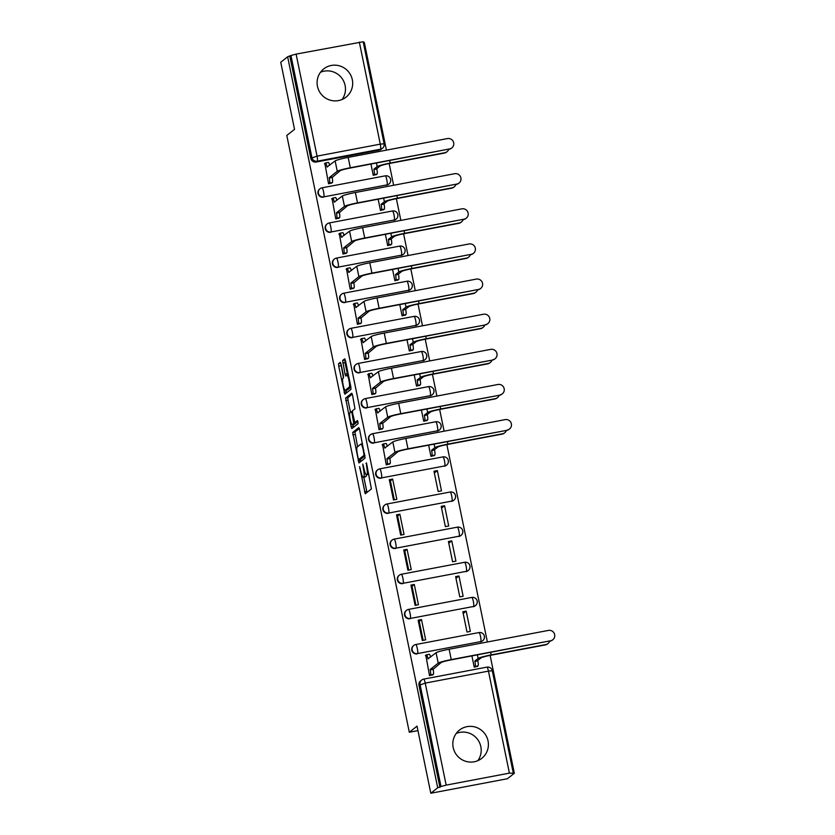 <?xml version="1.0" encoding="UTF-8"?>
<svg xmlns="http://www.w3.org/2000/svg" width="835" height="835" viewBox="0 0 835 835"><rect width="100%" height="100%" fill="white"/><g stroke="black" fill="none" stroke-linecap="round" stroke-linejoin="round"><path stroke-width="1.25" d="M359.593 466.608L365.26 493.788L371.408 488.924L366.471 462.955L366.617 466.379A7.254 1.232 -100.7 0 1 366.983 474.311L366.471 474.718A7.254 1.232 -100.7 0 1 366.377 474.76A7.254 1.232 -100.7 0 1 363.935 468.508L362.776 464.093L363.455 468.884A7.254 1.232 -100.7 0 1 363.82 476.816L363.319 477.223A7.254 1.232 -100.7 0 1 363.215 477.265A7.254 1.232 -100.7 0 1 360.772 471.013L359.593 466.608M386.657 185.182A4.613 4.53 51.6 0 0 388.599 184.295L388.974 183.992A4.613 4.53 -128.4 0 1 387.033 184.879L323.803 196.862A4.613 4.53 -128.4 0 1 320.003 188.741A4.613 4.53 -128.4 0 1 321.945 187.854A4.613 0.783 79.3 0 1 322.018 187.823A4.613 0.783 79.3 0 1 323.562 191.81A4.613 0.783 79.3 0 1 323.803 196.862L387.033 184.879A4.613 0.783 -100.7 0 0 386.803 179.828A4.613 0.783 79.3 0 0 385.248 175.841A4.613 0.783 79.3 0 0 385.185 175.872M393.859 220.315A4.613 4.53 51.6 0 0 395.811 219.428L396.187 219.125A4.613 4.53 -128.4 0 1 394.245 220.012L331.015 231.994A4.613 4.53 -128.4 0 1 327.216 223.874A4.613 4.53 -128.4 0 1 329.157 222.987A4.613 0.783 79.3 0 1 329.23 222.955A4.613 0.783 79.3 0 1 330.775 226.943A4.613 0.783 79.3 0 1 331.015 231.994L394.245 220.012A4.613 0.783 -100.7 0 0 394.016 214.96A4.613 0.783 79.3 0 0 392.46 210.973A4.613 0.783 79.3 0 0 392.398 211.004M401.071 255.447A4.613 4.53 51.6 0 0 403.013 254.56L403.399 254.257A4.613 4.53 -128.4 0 1 401.458 255.145L338.217 267.127A4.613 4.53 -128.4 0 1 334.428 259.007A4.613 4.53 -128.4 0 1 336.369 258.119A4.613 0.783 79.3 0 1 336.442 258.088A4.613 0.783 79.3 0 1 337.987 262.075A4.613 0.783 79.3 0 1 338.217 267.127L401.458 255.145A4.613 0.783 -100.7 0 0 401.228 250.093A4.613 0.783 79.3 0 0 399.673 246.106A4.613 0.783 79.3 0 0 399.61 246.137M408.284 290.58A4.613 4.53 51.6 0 0 410.225 289.693L410.611 289.39A4.613 4.53 -128.4 0 1 408.67 290.277L345.429 302.26A4.613 4.53 -128.4 0 1 341.64 294.139A4.613 4.53 -128.4 0 1 343.582 293.252A4.613 0.783 79.3 0 1 343.655 293.221A4.613 0.783 79.3 0 1 345.199 297.208A4.613 0.783 79.3 0 1 345.429 302.26L408.67 290.277A4.613 0.783 -100.7 0 0 408.44 285.226A4.613 0.783 79.3 0 0 406.885 281.238A4.613 0.783 79.3 0 0 406.822 281.27M415.496 325.713A4.613 4.53 51.6 0 0 417.437 324.825L417.824 324.523A4.613 4.53 -128.4 0 1 415.882 325.41L352.641 337.392A4.613 4.53 -128.4 0 1 348.853 329.272A4.613 4.53 -128.4 0 1 350.794 328.385A4.613 0.783 79.3 0 1 350.857 328.353A4.613 0.783 79.3 0 1 352.412 332.34A4.613 0.783 79.3 0 1 352.641 337.392L415.882 325.41A4.613 0.783 -100.7 0 0 415.642 320.358A4.613 0.783 79.3 0 0 414.097 316.371A4.613 0.783 79.3 0 0 414.035 316.402M422.708 360.835A4.613 4.53 51.6 0 0 424.65 359.948L425.036 359.655A4.613 4.53 -128.4 0 1 423.094 360.543L359.854 372.525A4.613 4.53 -128.4 0 1 356.065 364.394A4.613 4.53 -128.4 0 1 358.006 363.507A4.613 0.783 79.3 0 1 358.069 363.476A4.613 0.783 79.3 0 1 359.624 367.463A4.613 0.783 79.3 0 1 359.854 372.525L423.094 360.543A4.613 0.783 -100.7 0 0 422.854 355.48A4.613 0.783 79.3 0 0 421.31 351.504A4.613 0.783 79.3 0 0 421.237 351.525M429.921 395.967A4.613 4.53 51.6 0 0 431.862 395.08L432.248 394.778A4.613 4.53 -128.4 0 1 430.307 395.665L367.066 407.647A4.613 4.53 -128.4 0 1 363.277 399.527A4.613 4.53 -128.4 0 1 365.219 398.639A4.613 0.783 79.3 0 1 365.281 398.608A4.613 0.783 79.3 0 1 366.836 402.595A4.613 0.783 79.3 0 1 367.066 407.647L430.307 395.665A4.613 0.783 -100.7 0 0 430.067 390.613A4.613 0.783 79.3 0 0 428.522 386.626A4.613 0.783 79.3 0 0 428.449 386.657M437.133 431.1A4.613 4.53 51.6 0 0 439.074 430.213L439.461 429.91A4.613 4.53 -128.4 0 1 437.509 430.797L374.278 442.78A4.613 4.53 -128.4 0 1 370.489 434.659A4.613 4.53 -128.4 0 1 372.431 433.772A4.613 0.783 79.3 0 1 372.493 433.741A4.613 0.783 79.3 0 1 374.049 437.728A4.613 0.783 79.3 0 1 374.278 442.78L437.509 430.797A4.613 0.783 -100.7 0 0 437.279 425.746A4.613 0.783 79.3 0 0 435.734 421.758A4.613 0.783 79.3 0 0 435.661 421.79M444.345 466.233A4.613 4.53 51.6 0 0 446.287 465.345L446.662 465.043A4.613 4.53 -128.4 0 1 444.721 465.93L381.491 477.912A4.613 4.53 -128.4 0 1 377.702 469.792A4.613 4.53 -128.4 0 1 379.643 468.905A4.613 0.783 79.3 0 1 379.706 468.873A4.613 0.783 79.3 0 1 381.261 472.861A4.613 0.783 79.3 0 1 381.491 477.912L444.721 465.93A4.613 0.783 -100.7 0 0 444.491 460.878A4.613 0.783 79.3 0 0 442.936 456.891A4.613 0.783 79.3 0 0 442.874 456.922M451.558 501.365A4.613 4.53 51.6 0 0 453.499 500.478L453.875 500.175A4.613 4.53 -128.4 0 1 451.933 501.063L388.703 513.045A4.613 4.53 -128.4 0 1 384.914 504.924A4.613 4.53 -128.4 0 1 386.855 504.037A4.613 0.783 79.3 0 1 386.918 504.006A4.613 0.783 79.3 0 1 388.473 507.993A4.613 0.783 79.3 0 1 388.703 513.045L451.933 501.063A4.613 0.783 -100.7 0 0 451.704 496.011A4.613 0.783 79.3 0 0 450.148 492.024A4.613 0.783 79.3 0 0 450.086 492.055M458.77 536.498A4.613 4.53 51.6 0 0 460.711 535.611L461.087 535.308A4.613 4.53 -128.4 0 1 459.146 536.195L395.915 548.178A4.613 4.53 -128.4 0 1 392.126 540.057A4.613 4.53 -128.4 0 1 394.068 539.17A4.613 0.783 79.3 0 1 394.13 539.139A4.613 0.783 79.3 0 1 395.686 543.126A4.613 0.783 79.3 0 1 395.915 548.178L459.146 536.195A4.613 0.783 -100.7 0 0 458.916 531.144A4.613 0.783 79.3 0 0 457.361 527.156A4.613 0.783 79.3 0 0 457.298 527.188M465.982 571.631A4.613 4.53 51.6 0 0 467.924 570.743L468.299 570.441A4.613 4.53 -128.4 0 1 466.358 571.328L403.128 583.31A4.613 4.53 -128.4 0 1 399.339 575.19A4.613 4.53 -128.4 0 1 401.28 574.303A4.613 0.783 79.3 0 1 401.343 574.271A4.613 0.783 79.3 0 1 402.898 578.258A4.613 0.783 79.3 0 1 403.128 583.31L466.358 571.328A4.613 0.783 -100.7 0 0 466.128 566.276A4.613 0.783 79.3 0 0 464.573 562.289A4.613 0.783 79.3 0 0 464.51 562.32M473.195 606.763A4.613 4.53 51.6 0 0 475.136 605.876L475.512 605.573A4.613 4.53 -128.4 0 1 473.57 606.46L410.34 618.443A4.613 4.53 -128.4 0 1 406.541 610.322A4.613 4.53 -128.4 0 1 408.492 609.435A4.613 0.783 79.3 0 1 408.555 609.404A4.613 0.783 79.3 0 1 410.1 613.391A4.613 0.783 79.3 0 1 410.34 618.443L473.57 606.46A4.613 0.783 -100.7 0 0 473.341 601.409A4.613 0.783 79.3 0 0 471.785 597.422A4.613 0.783 79.3 0 0 471.723 597.453M480.396 641.896A4.613 4.53 51.6 0 0 482.348 641.009L482.724 640.706A4.613 4.53 -128.4 0 1 480.783 641.593L417.552 653.575A4.613 4.53 -128.4 0 1 413.753 645.455A4.613 4.53 -128.4 0 1 415.694 644.568A4.613 0.783 79.3 0 1 415.767 644.536A4.613 0.783 79.3 0 1 417.312 648.524A4.613 0.783 79.3 0 1 417.552 653.575L480.783 641.593A4.613 0.783 -100.7 0 0 480.553 636.541A4.613 0.783 79.3 0 0 478.998 632.554A4.613 0.783 79.3 0 0 478.935 632.586M453.186 747.523A18.005 17.671 51.6 0 0 481.795 758.326A18.005 17.671 51.6 0 0 488.037 740.916A18.005 17.671 51.6 0 0 459.427 730.114A18.005 17.671 51.6 0 0 453.186 747.523M477.808 760.695A18.005 17.671 51.6 0 0 456.213 733.454M317.457 86.329A18.005 17.671 51.6 0 0 346.066 97.131A18.005 17.671 51.6 0 0 352.318 79.722A18.005 17.671 51.6 0 0 323.709 68.919A18.005 17.671 51.6 0 0 317.457 86.329M342.089 99.501A18.005 17.671 51.6 0 0 320.494 72.259M341.098 364.269L340.336 362.306L338.582 363.684L338.697 366.168L344.813 394.203L350.961 389.34L350.846 386.866L345.502 360.783L344.74 358.82L342.632 360.48L345.032 374.122L345.794 376.084L346.859 375.249A6.064 1.033 -100.7 0 1 346.942 375.207A6.064 1.033 -100.7 0 1 349.03 380.708A6.064 1.033 -100.7 0 1 349.28 387.075L345.262 390.269A6.064 1.033 -100.7 0 1 345.168 390.31A6.064 1.033 -100.7 0 1 343.081 384.81A6.064 1.033 -100.7 0 1 342.83 378.443L343.498 377.911L343.383 375.426L341.098 364.269M446.161 785.119L509.392 773.137L514.329 773.262L507.44 778.731L430.797 793.25L417.03 726.137L409.307 732.264L286.802 135.468L294.525 129.352L280.748 62.239L287.637 56.78L437.697 787.791L440.995 786.518L420.057 684.502A4.613 4.53 -128.4 0 1 423.606 679.147A4.613 0.783 -100.7 0 1 423.669 679.116A4.613 4.613 0 0 0 421.665 680.034L420.589 680.88A4.613 4.53 -128.4 0 0 418.982 685.347L425.224 683.103L446.161 785.119L440.995 786.518M430.797 793.25L437.697 787.791M352.694 432.436L358.925 462.955L365.072 458.091L359.614 429.524L358.81 427.583L352.694 432.436L354.927 432.008L357.557 446.704M351.107 426.622L345.638 398.055L351.754 393.212L352.558 395.153L354.958 408.795L352.474 410.757L352.589 413.241L354.875 422.604L357.484 420.537L358.121 423.637L351.869 428.585L351.107 426.622L353.341 426.205L352.996 424.524M384.058 143.85A4.613 4.53 -128.4 0 1 382.461 148.317L381.386 149.162A4.613 4.53 -128.4 0 1 379.445 150.049L316.204 162.032L317.279 161.186A4.613 4.53 -128.4 0 1 311.883 157.523L290.945 55.507L296.112 54.108L363.173 41.75L384.11 143.766L380.28 144.142L359.342 42.126M514.329 773.262L490.135 655.381M487.379 641.979L446.861 444.585M444.116 431.194L439.648 409.453M436.903 396.061L432.446 374.33M429.691 360.929L425.234 339.198M422.479 325.796L418.022 304.065M415.266 290.663L410.81 268.933M408.054 255.531L403.597 233.8M400.842 220.398L396.385 198.667M393.629 185.276L389.173 163.535M386.428 150.143L364.279 42.261L363.308 42.439M287.637 56.78L290.945 55.507M425.808 655.277L429.524 675.63L432.833 674.764M421.508 619.591L418.158 620.228L422.312 640.497L425.662 639.86L421.508 619.591L419.253 621.376L423.147 640.341M466.191 611.126L462.84 611.763L467.005 632.032L470.355 631.396L466.191 611.126L463.195 613.506M420.516 627.534A10.615 0.929 -11.6 0 1 419.702 627.774M414.296 584.469L410.945 585.095L415.099 605.365L418.45 604.728L414.296 584.469L412.041 586.243L415.934 605.208M458.979 575.993L455.628 576.63L459.793 596.9L463.143 596.263L458.979 575.993L455.983 578.373M413.304 592.412A10.615 0.929 -11.6 0 1 412.49 592.641M407.083 549.336L403.733 549.973L407.887 570.232L411.248 569.606L407.083 549.336L404.829 551.121L408.722 570.075M451.766 540.861L448.416 541.497L452.58 561.767L455.931 561.13L451.766 540.861L448.781 543.241M406.092 557.279A10.615 0.929 -11.6 0 1 405.278 557.509M399.871 514.203L396.521 514.84L400.675 535.099L404.036 534.473L399.871 514.203L397.617 515.988L401.51 534.943M444.564 505.728L441.204 506.365L445.368 526.635L448.719 525.998L444.564 505.728L441.569 508.108M398.89 522.146A10.615 0.929 -11.6 0 1 398.065 522.376M392.659 479.071L389.308 479.707L393.473 499.977L396.823 499.34L392.659 479.071L390.404 480.856L394.297 499.81M437.352 470.606L433.991 471.232L438.156 491.502L441.506 490.865L437.352 470.606L434.357 472.975M391.678 487.014A10.615 0.929 -11.6 0 1 390.853 487.243M382.534 444.491L386.261 464.844L389.559 463.978M428.647 445.159L430.943 456.369L434.252 455.513M375.322 409.359L379.048 429.712L382.346 428.846M421.435 410.027L423.731 421.237L427.04 420.381M368.11 374.226L371.836 394.579L375.134 393.713M414.223 374.894L416.519 386.114L419.828 385.248M360.897 339.094L364.624 359.447L367.932 358.58M407.01 339.761L409.307 350.982L412.615 350.115M353.696 303.961L357.411 324.314L360.72 323.448M399.798 304.629L402.094 315.849L405.403 314.983M346.483 268.828L350.199 289.181L353.508 288.315M392.586 269.496L394.892 280.717L398.191 279.85M339.271 233.696L342.987 254.049L346.295 253.193M385.373 234.364L387.68 245.584L390.978 244.718M332.059 198.563L335.774 218.916L339.083 218.06M378.161 199.241L380.468 210.451L383.766 209.585M324.846 163.441L328.562 183.784L331.871 182.928M370.949 164.109L373.255 175.319L376.554 174.452M409.307 732.264L417.949 730.625M471.911 655.945L474.217 667.165L477.516 666.299M390.582 179.525A4.613 4.53 -128.4 0 1 388.974 183.992A4.613 4.613 0 0 0 385.248 175.841L322.018 187.823A4.613 4.613 0 0 0 320.003 188.741L319.628 189.044A4.613 4.53 51.6 0 0 323.416 197.164M397.784 214.658A4.613 4.53 -128.4 0 1 396.187 219.125A4.613 4.613 0 0 0 392.46 210.973L329.23 222.955A4.613 4.613 0 0 0 327.216 223.874L326.84 224.177A4.613 4.53 51.6 0 0 330.629 232.297M404.996 249.79A4.613 4.53 -128.4 0 1 403.399 254.257A4.613 4.613 0 0 0 399.673 246.106L336.442 258.088A4.613 4.613 0 0 0 334.428 259.007L334.052 259.309A4.613 4.53 51.6 0 0 337.841 267.43M412.208 284.923A4.613 4.53 -128.4 0 1 410.611 289.39A4.613 4.613 0 0 0 406.885 281.238L343.655 293.221A4.613 4.613 0 0 0 341.64 294.139L341.264 294.442A4.613 4.53 51.6 0 0 345.053 302.562M419.42 320.055A4.613 4.53 -128.4 0 1 417.824 324.523A4.613 4.613 0 0 0 414.097 316.371L350.857 328.353A4.613 4.613 0 0 0 348.853 329.272L348.477 329.564A4.613 4.53 51.6 0 0 352.266 337.695M426.633 355.188A4.613 4.53 -128.4 0 1 425.036 359.655A4.613 4.613 0 0 0 421.31 351.504L358.069 363.476A4.613 4.613 0 0 0 356.065 364.394L355.689 364.697A4.613 4.53 51.6 0 0 359.478 372.817M433.845 390.321A4.613 4.53 -128.4 0 1 432.248 394.778A4.613 4.613 0 0 0 428.522 386.626L365.281 398.608A4.613 4.613 0 0 0 363.277 399.527L362.891 399.829A4.613 4.53 51.6 0 0 366.69 407.95M441.057 425.453A4.613 4.53 -128.4 0 1 439.461 429.91A4.613 4.613 0 0 0 435.734 421.758L372.493 433.741A4.613 4.613 0 0 0 370.489 434.659L370.103 434.962A4.613 4.53 51.6 0 0 373.903 443.082M448.27 460.586A4.613 4.53 -128.4 0 1 446.662 465.043A4.613 4.613 0 0 0 442.936 456.891L379.706 468.873A4.613 4.613 0 0 0 377.702 469.792L377.316 470.095A4.613 4.53 51.6 0 0 381.115 478.215M455.482 495.708A4.613 4.53 -128.4 0 1 453.875 500.175A4.613 4.613 0 0 0 450.148 492.024L386.918 504.006A4.613 4.613 0 0 0 384.914 504.924L384.528 505.227A4.613 4.53 51.6 0 0 388.317 513.348M462.694 530.841A4.613 4.53 -128.4 0 1 461.087 535.308A4.613 4.613 0 0 0 457.361 527.156L394.13 539.139A4.613 4.613 0 0 0 392.126 540.057L391.74 540.36A4.613 4.53 51.6 0 0 395.529 548.48M469.907 565.973A4.613 4.53 -128.4 0 1 468.299 570.441A4.613 4.613 0 0 0 464.573 562.289L401.343 574.271A4.613 4.613 0 0 0 399.339 575.19L398.953 575.492A4.613 4.53 51.6 0 0 402.741 583.613M477.119 601.106A4.613 4.53 -128.4 0 1 475.512 605.573A4.613 4.613 0 0 0 471.785 597.422L408.555 609.404A4.613 4.613 0 0 0 406.541 610.322L406.165 610.625A4.613 4.53 51.6 0 0 409.954 618.745M484.331 636.239A4.613 4.53 -128.4 0 1 482.724 640.706A4.613 4.613 0 0 0 478.998 632.554L415.767 644.536A4.613 4.613 0 0 0 413.753 645.455L413.377 645.758A4.613 4.53 51.6 0 0 417.166 653.878M289.87 56.362L310.818 158.379A4.613 4.53 51.6 0 0 316.204 162.032M439.93 787.363L418.982 685.347M365.333 476.837A7.254 1.232 -100.7 0 0 365.448 476.848A7.254 1.232 -100.7 0 0 365.553 476.795L363.319 477.223M366.419 474.76A7.254 1.232 -100.7 0 1 366.054 476.399L365.553 476.795M368.496 474.332A7.254 1.232 -100.7 0 0 368.611 474.343A7.254 1.232 -100.7 0 0 368.705 474.29L366.471 474.718M363.81 477.161L366.983 492.431M359.353 428.512L354.927 432.008M360.135 459.281L360.657 461.598M358.142 458.185L358.674 459.563L364.07 455.294L363.329 450.347A7.254 1.232 -100.7 0 0 360.897 444.095A7.254 1.232 -100.7 0 0 360.793 444.136L357.119 447.049A7.254 1.232 -100.7 0 0 357.484 454.981L358.142 458.185M360.887 459.135L358.695 459.553L360.908 459.135L365.02 455.889M350.502 412.333L347.986 400.122L345.753 400.539M352.297 394.13L347.871 397.637L347.986 400.122M357.067 422.176L357.954 421.518M349.907 412.803A6.064 1.033 -100.7 0 0 350.157 419.17A6.064 1.033 -100.7 0 0 352.245 424.671A6.064 1.033 -100.7 0 0 352.328 424.629L353.748 423.502L352.12 413.617L351.358 411.665L349.907 412.803M354.384 424.243A6.064 1.033 -100.7 0 0 354.478 424.243A6.064 1.033 -100.7 0 0 354.562 424.201L352.328 424.629M356.096 422.374L354.562 424.201M353.341 426.205L353.602 427.217M347.308 389.882A6.064 1.033 -100.7 0 0 347.402 389.882A6.064 1.033 -100.7 0 0 347.496 389.841L345.262 390.269M350.909 387.137L347.496 389.841M345.241 359.76L344.98 362.536L347.652 375.072M345.951 390.164L346.546 392.847M340.837 363.246L343.446 377.963M548.031 643.534L547.572 643.9A5.313 5.208 -128.4 0 1 545.338 644.912L490.709 655.266A8.653 0.762 168.4 0 0 481.033 657.886L477.745 660.495L474.844 661.038L478.131 658.439A11.659 1.023 -11.6 0 1 491.157 654.911L545.798 644.557A5.313 5.208 51.6 0 0 549.68 641.207M477.745 660.495L477.818 660.829A4.613 0.783 79.3 0 1 478.048 665.881L475.146 666.434A4.613 0.783 -100.7 0 0 474.906 661.383L474.844 661.038M474.217 667.165L475.146 666.434M477.129 666.612L478.048 665.881M550.568 640.769A5.313 5.208 51.6 0 0 554.252 633.431A5.313 5.208 51.6 0 0 548.449 630.415L449.126 649.233L451.255 659.587L550.568 640.769L450.806 659.953A8.653 0.762 168.4 0 0 441.12 662.562L433.125 669.294A4.613 0.783 79.3 0 1 433.355 674.346L432.436 675.077M552.801 639.756L552.353 640.111A5.313 5.208 -128.4 0 1 550.119 641.123M433.052 668.96L430.15 669.513L438.218 663.115A11.659 1.023 -11.6 0 1 451.255 659.587M429.534 675.63L430.453 674.899A4.613 0.783 -100.7 0 0 430.223 669.847L430.15 669.513M429.242 654.306A4.613 0.783 79.3 0 1 429.305 654.275A4.613 0.783 79.3 0 1 430.599 657.114M425.412 655.59L426.341 654.859A4.613 0.783 -100.7 0 1 426.403 654.828A4.613 0.783 -100.7 0 1 427.958 658.815L436.089 652.751A11.659 1.023 -11.6 0 1 449.126 649.233M504.757 432.749L504.309 433.104A5.313 5.208 -128.4 0 1 502.075 434.127L447.445 444.481A8.653 0.762 168.4 0 0 437.77 447.09L434.471 449.7L431.57 450.253L434.858 447.643A11.659 1.023 -11.6 0 1 447.894 444.116L502.524 433.772A5.313 5.208 51.6 0 0 506.417 430.422M434.471 449.7L434.544 450.034A4.613 0.783 79.3 0 1 434.774 455.096L431.872 455.639A4.613 0.783 -100.7 0 0 431.643 450.587L431.57 450.253M430.954 456.369L431.872 455.639M433.856 455.827L434.774 455.096M507.304 429.983A5.313 5.208 51.6 0 0 510.978 422.635A5.313 5.208 51.6 0 0 505.175 419.619L405.852 438.438L407.981 448.802L506.855 430.338L407.532 449.157A8.653 0.762 168.4 0 0 397.857 451.777L389.861 458.509A4.613 0.783 79.3 0 1 390.091 463.561L389.173 464.291M509.538 428.96L509.089 429.315A5.313 5.208 -128.4 0 1 506.855 430.338M389.788 458.164L386.887 458.718L394.955 452.33A11.659 1.023 -11.6 0 1 407.981 448.802M386.261 464.844L387.189 464.114A4.613 0.783 -100.7 0 0 386.949 459.062L386.887 458.718M385.979 443.521A4.613 0.783 79.3 0 1 386.041 443.489A4.613 0.783 79.3 0 1 387.325 446.318M382.148 444.805L383.067 444.063A4.613 0.783 -100.7 0 1 383.14 444.032A4.613 0.783 -100.7 0 1 384.685 448.019L392.826 441.965A11.659 1.023 -11.6 0 1 405.852 438.438M497.545 397.617L497.096 397.971A5.313 5.208 -128.4 0 1 494.863 398.994L440.233 409.348A8.653 0.762 168.4 0 0 430.557 411.958L427.269 414.567L424.357 415.12L427.645 412.511A11.659 1.023 -11.6 0 1 440.682 408.993L495.312 398.639A5.313 5.208 51.6 0 0 499.205 395.289M427.269 414.567L427.332 414.911A4.613 0.783 79.3 0 1 427.562 419.963L424.66 420.506A4.613 0.783 -100.7 0 0 424.43 415.454L424.357 415.12M423.742 421.237L424.66 420.506M426.643 420.694L427.562 419.963M490.333 362.484L489.884 362.839A5.313 5.208 -128.4 0 1 487.65 363.862L433.021 374.216A8.653 0.762 168.4 0 0 423.345 376.836L420.057 379.434L417.145 379.988L420.433 377.378A11.659 1.023 -11.6 0 1 433.469 373.861L488.099 363.507A5.313 5.208 51.6 0 0 491.992 360.156M420.057 379.434L420.12 379.779A4.613 0.783 79.3 0 1 420.349 384.831L417.448 385.384A4.613 0.783 -100.7 0 0 417.218 380.322L417.145 379.988M416.529 386.104L417.448 385.384M419.431 385.561L420.349 384.831M483.121 327.351L482.672 327.706A5.313 5.208 -128.4 0 1 480.438 328.729L425.808 339.083A8.653 0.762 168.4 0 0 416.133 341.703L412.845 344.302L409.933 344.855L413.231 342.246A11.659 1.023 -11.6 0 1 426.257 338.728L480.887 328.374A5.313 5.208 51.6 0 0 484.78 325.024M412.845 344.302L412.908 344.646A4.613 0.783 79.3 0 1 413.148 349.698L410.236 350.251A4.613 0.783 -100.7 0 0 410.006 345.199L409.933 344.855M409.317 350.982L410.236 350.251M412.219 350.429L413.148 349.698M475.908 292.219L475.459 292.584A5.313 5.208 -128.4 0 1 473.226 293.596L418.596 303.95A8.653 0.762 168.4 0 0 408.92 306.57L405.633 309.18L402.72 309.722L406.019 307.113A11.659 1.023 -11.6 0 1 419.045 303.596L473.675 293.242A5.313 5.208 51.6 0 0 477.568 289.891M405.633 309.18L405.695 309.514A4.613 0.783 79.3 0 1 405.935 314.565L403.023 315.119A4.613 0.783 -100.7 0 0 402.794 310.067L402.72 309.722M402.105 315.849L403.023 315.119M405.006 315.296L405.935 314.565M468.696 257.086L468.247 257.451A5.313 5.208 -128.4 0 1 466.014 258.464L411.384 268.818A8.653 0.762 168.4 0 0 401.708 271.438L398.42 274.047L395.519 274.59L398.806 271.991A11.659 1.023 -11.6 0 1 411.832 268.463L466.462 258.109A5.313 5.208 51.6 0 0 470.355 254.758M398.42 274.047L398.483 274.381A4.613 0.783 79.3 0 1 398.723 279.433L395.811 279.986A4.613 0.783 -100.7 0 0 395.581 274.934L395.519 274.59M394.892 280.717L395.811 279.986M397.794 280.163L398.723 279.433M461.494 221.964L461.035 222.319A5.313 5.208 -128.4 0 1 458.801 223.331L404.171 233.685A8.653 0.762 168.4 0 0 394.496 236.305L391.208 238.914L388.306 239.457L391.594 236.858A11.659 1.023 -11.6 0 1 404.62 233.33L459.26 222.976A5.313 5.208 51.6 0 0 463.143 219.636M391.208 238.914L391.281 239.248A4.613 0.783 79.3 0 1 391.511 244.3L388.599 244.853A4.613 0.783 -100.7 0 0 388.369 239.802L388.306 239.457M387.68 245.584L388.599 244.853M390.592 245.031L391.511 244.3M454.282 186.831L453.822 187.186A5.313 5.208 -128.4 0 1 451.589 188.199L396.959 198.553A8.653 0.762 168.4 0 0 387.283 201.172L383.996 203.782L381.094 204.335L384.382 201.726A11.659 1.023 -11.6 0 1 397.408 198.198L452.048 187.844A5.313 5.208 51.6 0 0 455.931 184.504M383.996 203.782L384.069 204.116A4.613 0.783 79.3 0 1 384.298 209.167L381.397 209.721A4.613 0.783 -100.7 0 0 381.157 204.669L381.094 204.335M380.468 210.451L381.397 209.721M383.38 209.898L384.298 209.167M447.069 151.699L446.621 152.054A5.313 5.208 -128.4 0 1 444.387 153.076L389.747 163.42A8.653 0.762 168.4 0 0 380.071 166.04L376.783 168.649L373.882 169.202L377.169 166.593A11.659 1.023 -11.6 0 1 390.206 163.065L444.836 152.711A5.313 5.208 51.6 0 0 448.719 149.371M376.783 168.649L376.856 168.983A4.613 0.783 79.3 0 1 377.086 174.035L374.184 174.588A4.613 0.783 -100.7 0 0 373.944 169.536L373.882 169.202M373.255 175.319L374.184 174.588M376.167 174.766L377.086 174.035M500.092 394.851A5.313 5.208 51.6 0 0 503.776 387.503A5.313 5.208 51.6 0 0 497.963 384.486L398.639 403.315L400.769 413.669L499.643 395.205L400.32 414.024A8.653 0.762 168.4 0 0 390.644 416.644L382.649 423.376A4.613 0.783 79.3 0 1 382.879 428.428L381.96 429.159M502.326 393.828L501.877 394.183A5.313 5.208 -128.4 0 1 499.643 395.205M382.576 423.042L379.674 423.585L387.743 417.197A11.659 1.023 -11.6 0 1 400.769 413.669M379.048 429.712L379.977 428.981A4.613 0.783 -100.7 0 0 379.737 423.93L379.674 423.585M378.766 408.388A4.613 0.783 79.3 0 1 378.829 408.357A4.613 0.783 79.3 0 1 380.113 411.185M374.936 409.672L375.854 408.931A4.613 0.783 -100.7 0 1 375.927 408.899A4.613 0.783 -100.7 0 1 377.472 412.887L385.613 406.833A11.659 1.023 -11.6 0 1 398.639 403.315M492.88 359.718A5.313 5.208 51.6 0 0 496.564 352.37A5.313 5.208 51.6 0 0 490.75 349.364L391.438 368.183L393.556 378.537L492.431 360.073L393.108 378.892A8.653 0.762 168.4 0 0 383.432 381.511L375.437 388.244A4.613 0.783 79.3 0 1 375.666 393.295L374.748 394.026M495.113 358.695L494.664 359.06A5.313 5.208 -128.4 0 1 492.431 360.073M375.364 387.91L372.462 388.452L380.53 382.065A11.659 1.023 -11.6 0 1 393.556 378.537M371.836 394.579L372.765 393.849A4.613 0.783 -100.7 0 0 372.525 388.797L372.462 388.452M371.554 373.255A4.613 0.783 79.3 0 1 371.617 373.224A4.613 0.783 79.3 0 1 372.901 376.063M367.724 374.539L368.642 373.809A4.613 0.783 -100.7 0 1 368.715 373.777A4.613 0.783 -100.7 0 1 370.26 377.754L378.401 371.7A11.659 1.023 -11.6 0 1 391.438 368.183M485.667 324.585A5.313 5.208 51.6 0 0 489.352 317.237A5.313 5.208 51.6 0 0 483.538 314.231L384.225 333.05L386.344 343.404L485.218 324.94L385.895 343.759A8.653 0.762 168.4 0 0 376.22 346.379L368.225 353.111A4.613 0.783 79.3 0 1 368.454 358.163L367.536 358.893M487.901 323.562L487.452 323.928A5.313 5.208 -128.4 0 1 485.218 324.94M368.151 352.777L365.25 353.32L373.318 346.932A11.659 1.023 -11.6 0 1 386.344 343.404M364.624 359.447L365.553 358.716A4.613 0.783 -100.7 0 0 365.323 353.664L365.25 353.32M364.342 338.123A4.613 0.783 79.3 0 1 364.404 338.091A4.613 0.783 79.3 0 1 365.699 340.93M360.511 339.407L361.44 338.676A4.613 0.783 -100.7 0 1 361.503 338.645A4.613 0.783 -100.7 0 1 363.048 342.632L371.189 336.568A11.659 1.023 -11.6 0 1 384.225 333.05M478.455 289.453A5.313 5.208 51.6 0 0 482.139 282.105A5.313 5.208 51.6 0 0 476.326 279.099L377.013 297.918L379.132 308.272L478.455 289.453L378.683 308.637A8.653 0.762 168.4 0 0 369.007 311.246L361.012 317.978A4.613 0.783 79.3 0 1 361.242 323.03L360.323 323.761M480.689 288.44L480.24 288.795A5.313 5.208 -128.4 0 1 478.006 289.808M360.939 317.644L358.038 318.198L366.106 311.799A11.659 1.023 -11.6 0 1 379.132 308.272M357.422 324.314L358.34 323.583A4.613 0.783 -100.7 0 0 358.111 318.532L358.038 318.198M357.13 302.99A4.613 0.783 79.3 0 1 357.192 302.959A4.613 0.783 79.3 0 1 358.486 305.798M353.299 304.274L354.228 303.543A4.613 0.783 -100.7 0 1 354.291 303.512A4.613 0.783 -100.7 0 1 355.846 307.499L363.976 301.435A11.659 1.023 -11.6 0 1 377.013 297.918M471.243 254.32A5.313 5.208 51.6 0 0 474.927 246.983A5.313 5.208 51.6 0 0 469.113 243.966L369.801 262.785L371.93 273.139L471.243 254.32L371.471 273.504A8.653 0.762 168.4 0 0 361.795 276.114L353.8 282.846A4.613 0.783 79.3 0 1 354.03 287.898L353.111 288.628M473.476 253.308L473.027 253.663A5.313 5.208 -128.4 0 1 470.794 254.675M353.727 282.512L350.825 283.065L358.893 276.667A11.659 1.023 -11.6 0 1 371.93 273.139M350.209 289.181L351.128 288.451A4.613 0.783 -100.7 0 0 350.898 283.399L350.825 283.065M349.917 267.858A4.613 0.783 79.3 0 1 349.98 267.826A4.613 0.783 79.3 0 1 351.274 270.665M346.087 269.141L347.016 268.411A4.613 0.783 -100.7 0 1 347.078 268.379A4.613 0.783 -100.7 0 1 348.633 272.367L356.764 266.313A11.659 1.023 -11.6 0 1 369.801 262.785M464.03 219.188A5.313 5.208 51.6 0 0 467.715 211.85A5.313 5.208 51.6 0 0 461.912 208.834L362.588 227.652L364.718 238.017L464.03 219.188L364.258 238.372A8.653 0.762 168.4 0 0 354.583 240.981L346.588 247.713A4.613 0.783 79.3 0 1 346.817 252.765L345.899 253.496M466.264 218.175L465.815 218.53A5.313 5.208 -128.4 0 1 463.582 219.553M346.515 247.379L343.613 247.932L351.681 241.534A11.659 1.023 -11.6 0 1 364.718 238.017M342.997 254.049L343.916 253.318A4.613 0.783 -100.7 0 0 343.686 248.266L343.613 247.932M342.705 232.725A4.613 0.783 79.3 0 1 342.767 232.694A4.613 0.783 79.3 0 1 344.062 235.533M338.874 234.009L339.803 233.278A4.613 0.783 -100.7 0 1 339.866 233.247A4.613 0.783 -100.7 0 1 341.421 237.234L349.552 231.18A11.659 1.023 -11.6 0 1 362.588 227.652M456.818 184.065A5.313 5.208 51.6 0 0 460.502 176.717A5.313 5.208 51.6 0 0 454.699 173.701L355.376 192.52L357.505 202.884L456.818 184.065L357.056 203.239A8.653 0.762 168.4 0 0 347.37 205.859L339.375 212.581A4.613 0.783 79.3 0 1 339.605 217.643L338.686 218.373M459.052 183.042L458.603 183.397A5.313 5.208 -128.4 0 1 456.369 184.42M339.302 212.247L336.401 212.8L344.469 206.402A11.659 1.023 -11.6 0 1 357.505 202.884M335.785 218.916L336.703 218.185A4.613 0.783 -100.7 0 0 336.474 213.134L336.401 212.8M335.493 197.592A4.613 0.783 79.3 0 1 335.555 197.561A4.613 0.783 79.3 0 1 336.849 200.4M331.662 198.876L332.591 198.145A4.613 0.783 -100.7 0 1 332.654 198.114A4.613 0.783 -100.7 0 1 334.209 202.101L342.34 196.048A11.659 1.023 -11.6 0 1 355.376 192.52M449.606 148.933A5.313 5.208 51.6 0 0 453.29 141.585A5.313 5.208 51.6 0 0 447.487 138.568L348.164 157.387L350.293 167.751L449.606 148.933L349.844 168.106A8.653 0.762 168.4 0 0 340.158 170.726L332.163 177.458A4.613 0.783 79.3 0 1 332.393 182.51L331.474 183.241M451.839 147.91L451.391 148.265A5.313 5.208 -128.4 0 1 449.157 149.288M332.1 177.114L329.188 177.667L337.257 171.269A11.659 1.023 -11.6 0 1 350.293 167.751M328.572 183.784L329.491 183.053A4.613 0.783 -100.7 0 0 329.261 178.001L329.188 177.667M328.28 162.46A4.613 0.783 79.3 0 1 328.353 162.428A4.613 0.783 79.3 0 1 329.637 165.267M324.45 163.743L325.379 163.013A4.613 0.783 -100.7 0 1 325.441 162.982A4.613 0.783 -100.7 0 1 326.996 166.969L335.127 160.915A11.659 1.023 -11.6 0 1 348.164 157.387M360.209 468.247L359.676 468.351M366.523 463.237L365.991 463.341M363.371 465.742L362.839 465.846M379.445 150.049L380.51 149.204L317.279 161.186A4.613 0.783 79.3 0 0 317.049 156.124L380.28 144.142A4.613 0.783 79.3 0 1 380.51 149.204A4.613 4.53 -128.4 0 0 382.461 148.317A4.613 4.613 0 0 0 384.11 143.766M296.112 54.108L317.049 156.124L310.818 158.379M509.392 773.137L488.454 671.121L425.224 683.103A4.613 0.783 -100.7 0 0 423.669 679.116L486.899 667.134A4.613 0.783 -100.7 0 0 486.836 667.165M488.454 671.121L492.285 670.745A4.613 4.613 0 0 0 486.899 667.134A4.613 0.783 -100.7 0 1 488.454 671.121M366.054 476.399L363.82 476.816M363.997 468.779L363.455 468.884M368.736 473.977L366.983 474.311M367.149 466.274L366.617 466.379M366.732 491.408L364.498 491.836M360.396 460.576L358.163 460.993M355.042 434.492L352.808 434.91M364.864 455.138L364.07 455.294M364.519 453.457L363.987 453.551M363.862 450.253L363.329 450.347M347.871 397.637L345.638 398.055M357.14 422.166L354.906 422.593M355.981 423.084L353.748 423.502M354.176 420.923L353.633 421.028M352.652 413.523L352.12 413.617M352.37 411.478L351.389 411.665L352.37 411.467M350.836 386.782L349.28 387.075M347.266 373.704L345.032 374.122M344.98 362.536L342.747 362.964M344.865 360.062L342.632 360.48M346.285 391.824L344.051 392.252M340.93 365.74L338.697 366.168M340.816 363.267L338.582 363.684M477.818 660.829L474.906 661.383M478.131 658.439L477.401 654.911M491.157 654.911L490.646 652.396M430.223 669.847L433.125 669.294M436.089 652.751L438.218 663.115M430.453 674.899L433.355 674.346M427.958 658.815L428.605 658.69M434.544 450.034L431.643 450.587M434.858 447.643L434.137 444.116M447.894 444.116L447.372 441.611M386.949 459.062L389.861 458.509M392.826 441.965L394.955 452.33M387.189 464.114L390.091 463.561M384.685 448.019L385.342 447.894M427.332 414.911L424.43 415.454M427.645 412.511L426.925 408.983M440.682 408.993L440.17 406.478M420.12 379.779L417.218 380.322M420.433 377.378L419.713 373.85M433.469 373.861L432.958 371.345M412.908 344.646L410.006 345.199M413.231 342.246L412.5 338.718M426.257 338.728L425.746 336.213M405.695 309.514L402.794 310.067M406.019 307.113L405.288 303.596M419.045 303.596L418.533 301.08M398.483 274.381L395.581 274.934M398.806 271.991L398.076 268.463M411.832 268.463L411.321 265.947M391.281 239.248L388.369 239.802M391.594 236.858L390.863 233.33M404.62 233.33L404.109 230.815M384.069 204.116L381.157 204.669M384.382 201.726L383.651 198.198M397.408 198.198L396.896 195.682M376.856 168.983L373.944 169.536M377.169 166.593L376.449 163.065M390.206 163.065L389.684 160.56M379.737 423.93L382.649 423.376M385.613 406.833L387.743 417.197M379.977 428.981L382.879 428.428M377.472 412.887L378.13 412.772M372.525 388.797L375.437 388.244M378.401 371.7L380.53 382.065M372.765 393.849L375.666 393.295M370.26 377.754L370.917 377.639M365.323 353.664L368.225 353.111M371.189 336.568L373.318 346.932M365.553 358.716L368.454 358.163M363.048 342.632L363.705 342.507M358.111 318.532L361.012 317.978M363.976 301.435L366.106 311.799M358.34 323.583L361.242 323.03M355.846 307.499L356.493 307.374M350.898 283.399L353.8 282.846M356.764 266.313L358.893 276.667M351.128 288.451L354.03 287.898M348.633 272.367L349.28 272.241M343.686 248.266L346.588 247.713M349.552 231.18L351.681 241.534M343.916 253.318L346.817 252.765M341.421 237.234L342.068 237.109M336.474 213.134L339.375 212.581M342.34 196.048L344.469 206.402M336.703 218.185L339.605 217.643M334.209 202.101L334.856 201.976M329.261 178.001L332.163 177.458M335.127 160.915L337.257 171.269M329.491 183.053L332.393 182.51M326.996 166.969L327.644 166.843M513.222 772.761L492.285 670.745M365.448 476.848L363.215 477.265M368.611 474.343L366.377 474.76M362.536 443.782L360.897 444.095M357.109 422.176L354.875 422.604M354.478 424.243L352.245 424.671M347.402 389.882L345.168 390.31M348.404 374.936L346.942 375.207M426.403 654.828L429.305 654.275M383.14 444.032L386.041 443.489M375.927 408.899L378.829 408.357M368.715 373.777L371.617 373.224M361.503 338.645L364.404 338.091M354.291 303.512L357.192 302.959M347.078 268.379L349.98 267.826M339.866 233.247L342.767 232.694M332.654 198.114L335.555 197.561M325.441 162.982L328.353 162.428"/></g></svg>
